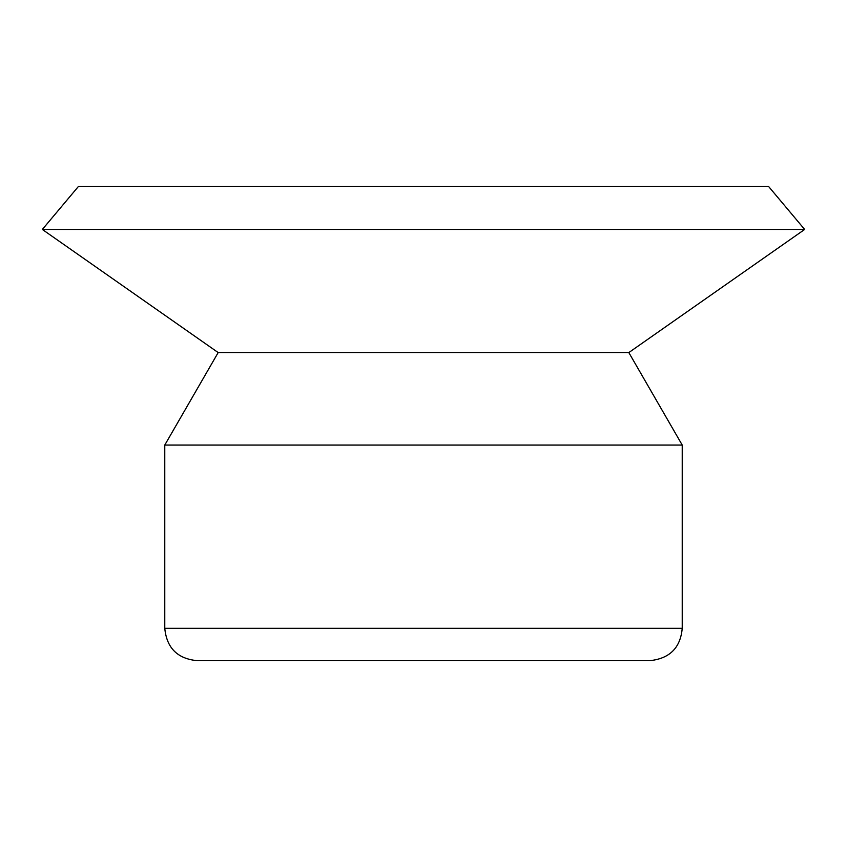 <?xml version="1.0" encoding="UTF-8"?>
<svg xmlns="http://www.w3.org/2000/svg" width="847" height="847" viewBox="0 0 847 847"><rect width="100%" height="100%" fill="white"/><g stroke="black" fill="none" stroke-linecap="round" stroke-linejoin="round"><path stroke-width="1.27" d="M78.527 186.34L768.473 186.34L804.65 229.452L42.35 229.452L78.527 186.34M42.35 229.452L218.177 352.574L628.823 352.574L804.65 229.452M218.177 352.574L164.773 445.056L682.227 445.056L628.823 352.574M164.773 628.326L682.227 628.326C680.49 647.786 669.712 658.564 649.882 660.66L197.118 660.66C177.468 658.744 166.69 647.966 164.773 628.326L164.773 445.056M682.227 628.326L682.227 445.056"/></g></svg>

